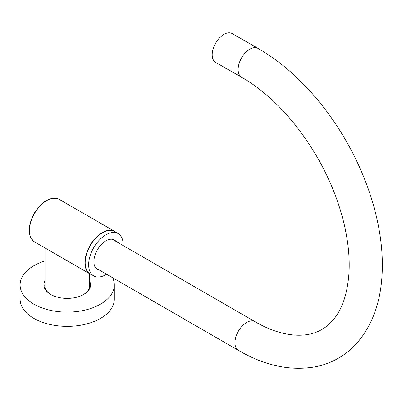 <?xml version="1.0" encoding="UTF-8"?>
<svg xmlns="http://www.w3.org/2000/svg" width="402" height="402" viewBox="0 0 402 402"><rect width="100%" height="100%" fill="white"/><g stroke="black" fill="none" stroke-linecap="round" stroke-linejoin="round"><path stroke-width="0.6" d="M89.36 283.51A22.462 12.97 180 0 1 89.666 285.641A22.462 12.97 180 0 1 83.39 294.631M89.36 280.702A23.336 13.472 180 0 1 83.701 294.455L83.701 294.455A23.336 13.472 180 0 1 50.702 294.455A23.336 13.472 180 0 1 45.049 280.702M112.635 277.742A47.104 27.195 180 0 1 114.309 284.928A47.104 27.195 180 0 1 100.51 304.158A47.104 27.195 180 0 1 49.18 310.053A47.104 27.195 180 0 1 20.1 284.928A47.104 27.195 180 0 1 33.899 265.697A47.104 27.195 180 0 1 45.049 260.928M114.309 284.928L114.309 299.173A47.104 27.195 180 0 1 100.51 318.404A47.104 27.195 180 0 1 49.18 324.298A47.104 27.195 180 0 1 20.1 299.173L20.1 284.928M51.019 294.631A22.462 12.97 180 0 1 44.743 285.641A22.462 12.97 180 0 1 45.049 283.51M116.007 232.351A24.597 14.201 120 0 0 114.635 231.356A24.597 14.201 120 0 0 90.033 245.557A24.597 14.201 120 0 0 90.033 273.958A24.597 14.201 120 0 0 91.586 274.651M123.168 245.547A24.427 14.1 120 0 0 118.123 233.572L114.67 231.577A24.427 14.1 120 0 0 102.736 232.627A24.427 14.1 120 0 0 86.556 254.129A24.427 14.1 120 0 0 90.244 273.883L93.701 275.872A24.427 14.1 120 0 0 105.631 274.822A24.427 14.1 120 0 0 106.595 274.254M118.123 233.572A24.427 14.1 120 0 0 106.193 234.622A24.427 14.1 120 0 0 90.008 256.124A24.427 14.1 120 0 0 93.701 275.872M116.113 241.476A17.01 9.819 120 0 0 114.414 239.989A17.01 9.819 120 0 0 106.108 240.723A17.01 9.819 120 0 0 94.837 255.697A17.01 9.819 120 0 0 97.405 269.456A17.01 9.819 120 0 0 99.54 270.179M96.53 268.832A17.01 9.819 120 0 0 97.686 269.114M238.381 350.338C265.305 366.066 291.561 371.443 317.148 366.463C332.755 362.905 345.956 355.187 356.745 343.303C371.614 326.218 379.996 304.259 381.9 277.42C382.99 262.29 382.066 246.401 379.126 229.748C374.775 205.402 366.679 181.232 354.835 157.232C342.298 132.007 326.881 109.45 308.585 89.556C292.726 72.385 275.888 58.682 258.069 48.436A16.572 9.618 119.7 0 0 245.381 52.803A16.572 9.618 119.7 0 0 238.13 69.375A16.572 9.618 119.7 0 0 241.627 77.219C270.853 94.289 296.329 121.419 318.057 158.614C330.273 180.252 339.012 202.271 344.268 224.668C348.288 242.16 349.851 258.34 348.961 273.219C347.514 292.892 342.675 307.927 334.449 318.324C330.665 323.178 326.369 326.962 321.565 329.665C304.631 339.419 279.445 336.097 254.953 321.635A16.572 9.568 120 0 0 242.27 325.982A16.572 9.568 120 0 0 234.949 342.534A16.572 9.568 120 0 0 238.381 350.338L95.897 268.079A16.572 9.568 120 0 1 95.701 267.963M254.953 321.635L112.47 239.371A16.572 9.568 120 0 0 112.274 239.26M242.225 77.561A16.618 9.643 -60.3 0 1 241.607 77.254A16.618 9.643 -60.3 0 1 238.713 64.848A16.618 9.643 -60.3 0 1 258.089 48.396A16.618 9.643 -60.3 0 1 258.702 48.803M241.607 77.254L215.698 62.461A16.618 9.643 -60.3 0 1 212.804 50.049A16.618 9.643 -60.3 0 1 232.185 33.597L258.089 48.396M114.263 240.406A17.01 9.819 120 0 0 113.439 239.547M34.522 213.507A24.597 14.201 120 0 0 34.522 241.909C27.537 236.059 27.431 226.527 34.2 213.321C42.255 200.854 50.562 196.181 59.119 199.302A24.597 14.201 120 0 0 34.522 213.507M89.36 273.571L89.36 287.772M45.049 247.989L45.049 287.772M34.522 241.909L90.033 273.958M59.119 199.302L114.635 231.356"/></g></svg>
